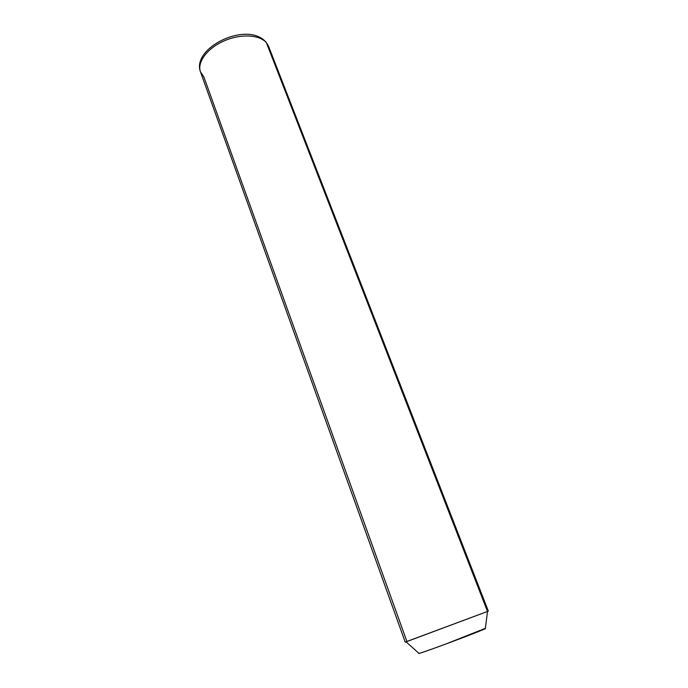 <?xml version="1.0" encoding="UTF-8"?>
<svg xmlns="http://www.w3.org/2000/svg" width="688" height="688" viewBox="0 0 688 688"><rect width="100%" height="100%" fill="white"/><g stroke="black" fill="none" stroke-linecap="round" stroke-linejoin="round"><path stroke-width="1.03" d="M485.375 628.325L487.5 611.46L485.324 628.66C480.267 631.352 424.651 652.147 419.044 653.445L418.794 653.222C416.962 654.365 425.82 651.355 445.368 644.2L485.367 628.325M406.9 641.465L487.5 611.46L266.385 42.716L268.63 46.423L266.385 42.716L487.5 611.46L405.232 642.162L200.492 71.896C196.897 62.393 207.054 48.427 223.729 41.056C240.344 33.592 259.548 34.563 266.385 42.716C259.548 34.563 240.344 33.592 223.729 41.056C207.054 48.427 196.897 62.393 200.492 71.896L203.889 76.97L406.9 641.465M268.63 46.423L488.342 611.09L487.5 611.46L485.324 628.66M265.026 41.099L266.385 42.716L265.026 41.099C245.556 21.388 191.427 48.1 200.492 71.896M419.044 653.445L406.118 641.887M268.595 46.345L266.256 42.424"/></g></svg>
